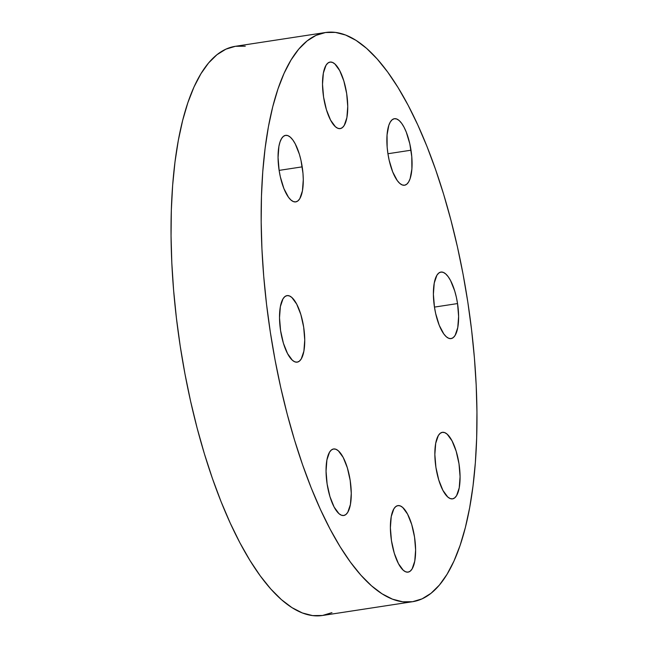 <?xml version="1.0" encoding="UTF-8"?>
<svg xmlns="http://www.w3.org/2000/svg" width="648" height="648" viewBox="0 0 648 648"><rect width="100%" height="100%" fill="white"/><g stroke="black" fill="none" stroke-linecap="round" stroke-linejoin="round"><path stroke-width="0.97" d="M287.04 295.61A33.647 11.672 -98.7 0 1 303.669 327.11A33.647 11.672 -98.7 0 1 297.213 362.143L299.368 361.155L301.247 358.935L303.888 351.151L304.738 339.973L303.669 327.11L300.842 314.515L296.687 304.106L291.843 297.473L289.389 295.909L287.04 295.61L284.885 296.598L283.006 298.817L280.365 306.601L279.515 317.779L280.584 330.642L283.411 343.238L287.566 353.646L292.41 360.288L294.864 361.843L297.213 362.143A33.647 11.672 -98.7 0 1 280.584 330.642A33.647 11.672 -98.7 0 1 287.04 295.61L287.032 295.61M333.566 448.975A33.647 11.672 -98.7 0 1 350.195 480.476A33.647 11.672 -98.7 0 1 343.748 515.5L345.902 514.52L347.774 512.293L350.414 504.509L351.265 493.339L350.195 480.476L347.369 467.88L343.221 457.472L338.369 450.83L335.915 449.267L333.566 448.975L331.411 449.955L329.54 452.183L326.9 459.967L326.049 471.137L327.119 484.007L329.945 496.603L334.093 507.011L338.945 513.645L341.399 515.209L343.748 515.5A33.647 11.672 -98.7 0 1 327.119 484.007A33.647 11.672 -98.7 0 1 333.566 448.975M397.904 505.602A33.647 11.672 -98.7 0 1 414.542 537.103A33.647 11.672 -98.7 0 1 408.086 572.127L410.241 571.147L412.12 568.92L414.76 561.136L415.611 549.966L414.542 537.103L411.715 524.507L407.56 514.099L402.716 507.457L400.253 505.894L397.904 505.602L395.758 506.582L393.879 508.81L391.238 516.594L390.388 527.764L391.457 540.635L394.284 553.23L398.439 563.639L403.283 570.272L405.737 571.836L408.086 572.127A33.647 11.672 -98.7 0 1 391.457 540.635A33.647 11.672 -98.7 0 1 397.904 505.602M442.373 432.321A33.647 11.672 -98.7 0 1 459.003 463.822A33.647 11.672 -98.7 0 1 452.555 498.855L454.702 497.867L456.581 495.647L459.221 487.863L460.072 476.685L459.003 463.822L456.176 451.227L452.02 440.818L447.177 434.184L444.722 432.621L442.373 432.321L440.219 433.31L438.34 435.529L435.699 443.313L434.849 454.491L435.918 467.354L438.745 479.949L442.9 490.358L447.752 497L450.206 498.555L452.555 498.855A33.647 11.672 -98.7 0 1 435.918 467.354A33.647 11.672 -98.7 0 1 442.373 432.321M434.46 307.095A33.647 11.672 -98.7 0 1 440.907 272.071A33.647 11.672 -98.7 0 1 457.545 303.564L434.46 307.095L435.675 313.551L439.231 325.28L443.823 333.971L446.286 336.741L448.74 338.305L451.089 338.596L453.244 337.608L455.123 335.389L457.763 327.605L458.614 316.426L457.545 303.564L456.33 297.108L454.718 290.968L450.563 280.56L448.181 276.696L445.711 273.926L443.256 272.363L440.907 272.071L438.761 273.051L436.882 275.279L434.241 283.063L433.39 294.233L434.46 307.095L457.545 303.564A33.647 11.672 -98.7 0 1 451.089 338.596A33.647 11.672 -98.7 0 1 434.46 307.095M387.933 153.738A33.647 11.672 -98.7 0 1 394.381 118.706A33.647 11.672 -98.7 0 1 411.01 150.206L387.933 153.738L389.148 160.194L392.704 171.923L397.289 180.614L399.759 183.376L402.214 184.939L404.563 185.231L406.717 184.251L408.588 182.023L410.119 178.646L411.893 168.982L411.78 156.727L409.795 143.751L406.239 132.022L404.036 127.202L401.655 123.331L399.184 120.56L396.73 118.997L394.381 118.706L392.226 119.694L390.355 121.913L388.824 125.291L387.05 134.962L387.156 147.209L387.933 153.738L411.01 150.206A33.647 11.672 -98.7 0 1 404.563 185.231A33.647 11.672 -98.7 0 1 387.933 153.738M279.126 170.383A33.647 11.672 -98.7 0 1 285.574 135.359A33.647 11.672 -98.7 0 1 302.203 166.852L279.126 170.383L280.341 176.839L283.897 188.568L288.49 197.259L290.952 200.03L293.406 201.593L295.755 201.884L297.91 200.904L299.789 198.677L302.43 190.893L303.28 179.715L302.981 173.381L300.996 160.396L299.384 154.256L295.229 143.848L292.847 139.984L290.377 137.214L287.923 135.651L285.574 135.359L283.419 136.339L281.548 138.567L280.025 141.944L278.907 146.351L278.057 157.521L279.126 170.383L302.203 166.852A33.647 11.672 -98.7 0 1 295.755 201.884A33.647 11.672 -98.7 0 1 279.126 170.383M330.043 62.078A33.647 11.672 -98.7 0 1 346.672 93.579A33.647 11.672 -98.7 0 1 340.216 128.604L342.371 127.624L344.25 125.396L346.891 117.612L347.741 106.442L346.672 93.579L343.845 80.984L339.69 70.575L334.846 63.933L332.392 62.37L330.043 62.078L327.888 63.059L326.009 65.286L323.368 73.07L322.518 84.248L323.587 97.111L326.414 109.706L330.569 120.115L335.413 126.749L337.867 128.312L340.216 128.604A33.647 11.672 -98.7 0 1 323.587 97.111A33.647 11.672 -98.7 0 1 330.043 62.078M322.485 615.487L412.614 601.7A287.906 99.881 -98.7 0 1 270.329 332.213A287.906 99.881 -98.7 0 1 325.515 32.513L235.386 46.3A287.906 99.881 81.3 0 0 180.201 346.008A287.906 99.881 81.3 0 0 322.485 615.487L312.595 615.6L302.389 612.968L291.948 607.621L281.386 599.611L270.799 589.008L260.294 575.918L249.966 560.471L239.914 542.813L230.243 523.122L221.033 501.568L212.39 478.378L204.379 453.762L197.097 427.964L190.593 401.234L184.947 373.823L180.201 346.008L176.41 318.038L173.599 290.191L171.809 262.74L171.048 235.945L171.331 210.065L172.643 185.344L174.984 162.032L178.33 140.341L182.639 120.488L187.871 102.659L193.987 87.026L200.921 73.751L208.599 62.945L216.959 54.715L225.917 49.151L235.386 46.3L325.515 32.513L335.405 32.4L345.611 35.032L356.052 40.379L366.614 48.389L377.201 58.992L387.707 72.082L398.034 87.529L408.086 105.187L417.758 124.878L426.967 146.432L435.61 169.622L443.621 194.238L450.903 220.036L457.407 246.767L463.053 274.177L467.799 301.992L471.59 329.962L474.401 357.809L476.191 385.26L476.952 412.055L476.669 437.935L475.357 462.656L473.016 485.968L469.67 507.659L465.361 527.513L460.129 545.341L454.013 560.974L447.08 574.25L439.401 585.055L431.041 593.285L422.083 598.849L412.614 601.7L402.724 601.806L392.51 599.173L382.077 593.827L371.515 585.816L360.928 575.213L350.422 562.132L340.087 546.685L330.043 529.027L320.371 509.328L311.161 487.782L302.519 464.584L294.508 439.976L287.218 414.177L280.722 387.447L275.076 360.037L270.329 332.213L266.539 304.244L263.728 276.404L261.938 248.945L261.176 222.151L261.46 196.271L262.772 171.558L265.113 148.238L268.45 126.546L272.759 106.693L278 88.865L284.116 73.24L291.049 59.956L298.728 49.151L307.087 40.929L316.046 35.365L325.515 32.513A287.906 99.881 -98.7 0 1 467.799 301.992A287.906 99.881 -98.7 0 1 412.614 601.7L322.485 615.487L331.954 612.635M235.386 46.3L245.276 46.194"/></g></svg>
